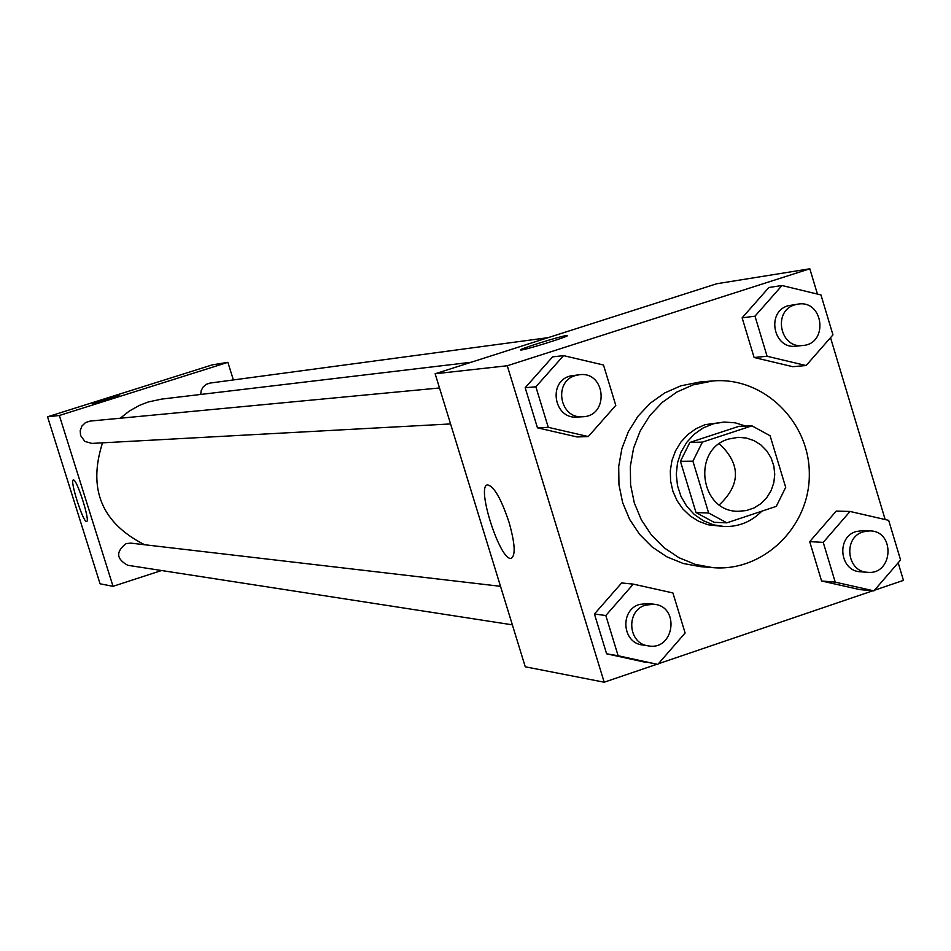 <?xml version="1.0" encoding="UTF-8"?>
<svg xmlns="http://www.w3.org/2000/svg" width="951" height="951" viewBox="0 0 951 951"><rect width="100%" height="100%" fill="white"/><g stroke="black" fill="none" stroke-linecap="round" stroke-linejoin="round"><path stroke-width="1.43" d="M719.372 443.76C740.817 464.124 740.805 484.475 719.336 504.826M728.728 439.005L738.333 437.317L746.38 438.042L754.06 440.646L760.978 445.009L766.756 450.893L771.118 458.002L773.829 465.942L774.744 474.323L773.817 482.704L771.095 490.645L766.732 497.742L760.943 503.614L754.024 507.965L746.345 510.568L738.285 511.281C699.877 512.03 691.543 449.205 728.728 439.005M692.91 461.176L708.638 512.993L726.885 522.836L776.278 506.36L785.692 487.364L770.096 435.748L751.932 425.834L702.409 442.108L692.91 461.176L680.44 461.306L696.013 512.565L708.638 512.993M751.932 425.834L738.879 426.345L689.844 442.441L702.409 442.108M726.885 522.836L714.082 522.313L696.013 512.565M680.44 461.306L689.844 442.441M745.727 426.084L735.218 422.826L724.27 422.054L713.5 423.754L703.336 427.855L694.254 434.167L686.693 442.393L681.011 452.129L677.492 462.923L676.292 474.264L677.481 485.604L680.987 496.41L686.658 506.158L694.206 514.384L703.276 520.696L713.44 524.821L724.21 526.533C738.808 526.89 751.349 521.778 761.822 511.186M724.21 526.533L708.055 524.786L698.712 521.314L690.2 515.977L682.877 508.987L677.029 500.606L672.88 491.18L670.61 481.087L670.3 470.709L671.965 460.486L675.555 450.81L680.892 442.06L687.787 434.607L695.966 428.735L705.083 424.657L724.27 422.054M693.029 384.893L712.929 380.935C763.427 376.525 809.812 421.78 809.313 474.335C809.753 526.902 763.308 572.098 712.822 567.64L695.478 564.442L679.05 557.75L664.167 547.824L651.447 535.033L641.354 519.864L634.317 502.924L630.596 484.855L630.335 466.382L633.568 448.218L640.142 431.076L649.818 415.611L662.193 402.451L676.791 392.074L693.029 384.893M712.822 567.64L700.376 566.641L683.198 563.479L666.924 556.858L652.208 547.027L639.607 534.379L629.621 519.377L622.643 502.615L618.958 484.737L618.709 466.465L621.906 448.492L628.421 431.528L637.99 416.229L650.246 403.2L664.701 392.941L680.785 385.833L700.483 381.91L712.929 380.935M874.492 590.226L903.45 580.372L898.16 562.778M885.167 519.543L830.52 337.664M817.432 294.085L809.824 268.788L507.263 365.755L604.182 682.212L656.915 664.262M658.365 663.762L872.875 590.773M782.007 285.514L768.883 287.499L742.137 317.848L754.107 357.505L792.742 366.682L806.103 365.541L832.957 334.883L820.963 294.941L782.007 285.514L754.999 316.184L767.088 356.268L806.103 365.541M850.028 511.46L836.238 511.067L809.705 541.642L821.581 580.99L859.918 589.632L873.933 590.868L900.585 559.973L888.674 520.352L850.028 511.46L823.233 542.367L835.228 582.131L873.933 590.868M633.295 584.128L621.645 582.951L594.434 614.013L606.619 653.801L657.807 664.416L685.124 633.021L672.916 592.948L633.295 584.128L605.823 615.523L618.126 655.738L657.807 664.416M563.563 355.626L552.602 356.875L525.178 387.723L537.458 427.819L577.055 436.949L588.265 436.557L615.796 405.399L603.493 365.006L563.563 355.626L535.865 386.795L548.263 427.332L588.265 436.557M809.824 268.788L716.745 283.755L435.142 373.767L525.261 666.794L604.182 682.212M508.975 522.087C515.014 543.401 515.775 555.467 511.246 558.296C500.392 562.029 475.738 485.664 487.554 484.891C493.949 486.211 501.094 498.609 508.975 522.087M435.142 373.767L507.263 365.755M566.499 335.548L567.295 335.513C571.396 335.739 522.254 351.002 520.661 349.992C516.987 349.778 560.056 336.202 566.499 335.548M120.206 418.226L129.36 411.034L139.488 405.364L148.142 402.011L161.646 399.099L471.149 362.26M144.659 544.745C101.745 523.062 87.694 489.099 102.518 442.833M439.505 387.972L90.143 421.079L85.495 422.601L81.964 425.989L80.205 430.577L80.573 435.487L84.853 441.407L91.831 443.416L450.572 423.932M200.649 394.463L201.243 390.385L203.264 386.831L206.426 384.263L210.123 383.063L548.038 337.676M512.351 624.831L127.767 565.286C116.2 558.938 115.665 551.711 126.162 543.592L130.81 543.128L500.499 586.315M227.883 362.343L59.354 415.492L113.038 586.327L100.069 583.795L47.55 416.8L212.43 364.827L227.883 362.343L233.364 379.936M113.038 586.327L161.575 570.517M73.441 479.958C76.9 478.935 90.5 521.742 86.624 521.469C83.343 523.24 69.471 479.898 73.346 479.97L73.441 479.958M47.55 416.8L59.354 415.492M119.03 395.521L92.592 403.759M582.678 416.752L577.043 417.061C554.195 419.415 547.586 382.088 569.804 376.085L579.587 374.694C606.037 371.211 609.341 416.288 582.678 416.752C559.711 419.118 553.078 381.589 575.403 375.55L579.587 374.694M552.602 356.875L525.178 387.723L535.865 386.795M525.178 387.723L537.458 427.819L548.263 427.332M537.458 427.819L577.055 436.949M648.392 645.884L642.424 644.968C622.097 642.876 619.731 609.983 639.5 604.42L647.94 603.528L653.943 604.23C680.262 606.322 674.33 650.888 648.392 645.884C627.969 643.791 625.58 610.72 645.456 605.133L653.943 604.23M621.645 582.951L594.434 614.013L605.823 615.523M594.434 614.013L606.619 653.801L618.126 655.738M606.619 653.801L645.907 662.395M802.834 345.498L796.094 346.176C773.401 349.576 765.912 311.762 788.106 305.746L798.091 304.106C823.637 299.696 828.69 343.858 802.834 345.498C780.022 348.91 772.497 310.894 794.798 304.843L798.091 304.106M768.883 287.499L742.137 317.848L754.999 316.184M742.137 317.848L754.107 357.505L767.088 356.268M754.107 357.505L792.742 366.682M867.574 572.3L860.512 571.777C839.733 571.301 835.965 537.196 856.078 531.538L862.854 530.575L869.915 530.884C895.604 531.015 893.108 575.165 867.574 572.3C846.687 571.824 842.895 537.541 863.116 531.847L869.915 530.884M836.238 511.067L809.705 541.642L823.233 542.367M809.705 541.642L821.581 580.99L835.228 582.131M821.581 580.99L859.918 589.632"/></g></svg>
